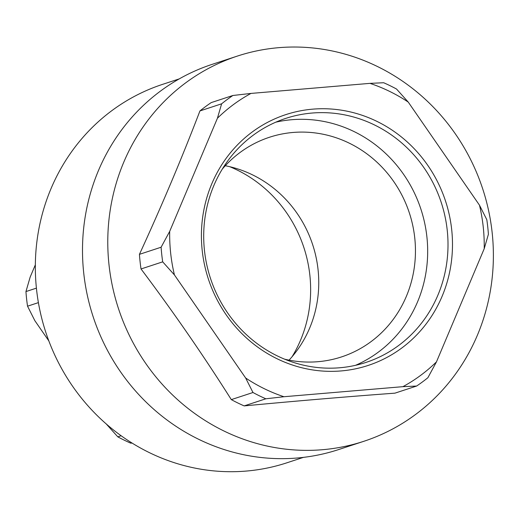 <?xml version="1.0" encoding="UTF-8"?>
<svg xmlns="http://www.w3.org/2000/svg" width="519" height="519" viewBox="0 0 519 519"><rect width="100%" height="100%" fill="white"/><g stroke="black" fill="none" stroke-linecap="round" stroke-linejoin="round"><path stroke-width="0.78" d="M109.016 264.898A202.721 191.706 -108.2 0 1 237.378 56.078A202.721 191.706 -108.2 0 1 482.728 188.935A202.721 191.706 -108.2 0 1 363.774 441.319A202.721 191.706 -108.2 0 1 109.016 264.898M237.378 56.078L212.102 64.369A202.721 191.706 71.8 0 0 83.741 273.189A202.721 191.706 71.8 0 0 338.505 449.61L363.774 441.319M36.408 288.142L25.95 291.574A172.49 163.122 -108.2 0 0 27.539 306.191L34.864 320.697L48.844 340.925M38.406 302.629L27.539 306.191M121.135 435.765L117.819 436.849A172.49 163.122 -108.2 0 0 130.671 443.142L132.085 443.083M131.657 442.817L130.671 443.142M35.344 264.82L30.134 277.165L25.95 291.574M106.097 423.783L117.819 436.849M232.888 95.49L211.214 102.6A172.49 163.122 -108.2 0 0 199.945 110.93L221.619 103.819A172.49 163.122 -108.2 0 1 232.888 95.49L250.995 93.42L369.956 83.364A165.379 156.394 -108.2 0 1 408.252 102.094L479.478 205.18A165.379 156.394 -108.2 0 1 484.208 248.718L436.473 361.86A165.379 156.394 -108.2 0 1 402.906 386.668L283.945 396.73A165.379 156.394 -108.2 0 1 245.649 378.001L174.423 274.914A165.379 156.394 -108.2 0 1 169.694 231.377L217.429 118.228A165.379 156.394 -108.2 0 1 250.995 93.42M369.956 83.364L383.671 82.742A172.49 163.122 -108.2 0 1 396.529 89.028L408.252 102.094M199.945 110.93C181.91 158.029 161.74 205.835 139.436 254.342A172.49 163.122 -108.2 0 0 140.085 261.66A172.49 163.122 -108.2 0 0 141.025 268.959L162.7 261.848A172.49 163.122 -108.2 0 1 161.111 247.226L169.694 231.377M139.436 254.342L161.111 247.226M141.025 268.959C173.255 311.809 203.351 355.359 231.305 399.617A172.49 163.122 -108.2 0 0 244.164 405.903L265.832 398.793A172.49 163.122 -108.2 0 1 252.98 392.507L245.649 378.001M231.305 399.617L252.98 392.507M436.473 361.86L427.89 377.715A172.49 163.122 -108.2 0 1 416.621 386.045L402.906 386.668M244.164 405.903C296.563 400.953 346.822 396.704 394.946 393.155L416.621 386.045M479.478 205.18L486.809 219.686A172.49 163.122 -108.2 0 1 488.398 234.303L484.208 248.718M202.222 250.593A131.995 124.82 -108.2 0 1 377.002 121.42A131.995 124.82 -108.2 0 1 401.628 348.126A131.995 124.82 -108.2 0 1 202.222 250.593M283.945 396.73L265.832 398.793M174.423 274.914L162.7 261.848M217.429 118.228L221.619 103.819M289.064 360.141A115.588 109.308 71.8 0 0 318.05 269.569A115.588 109.308 71.8 0 0 225.278 165.736M222.249 169.162A115.588 109.308 -108.2 0 1 269.491 137.25A115.588 109.308 -108.2 0 1 414.746 237.838A115.588 109.308 -108.2 0 1 341.554 356.903A115.588 109.308 -108.2 0 1 284.594 359.18M355.573 365.305A128.44 121.459 71.8 0 0 426.89 236.813A128.44 121.459 71.8 0 0 275.803 122.179M204.486 250.671A128.44 121.459 -108.2 0 1 285.813 118.371A128.44 121.459 -108.2 0 1 447.222 230.144A128.44 121.459 -108.2 0 1 365.895 362.444A128.44 121.459 -108.2 0 1 204.486 250.671M229.755 166.703A128.44 121.459 -108.2 0 1 292.093 356.715M303.42 457.375L286.845 462.818A199.166 188.345 -108.2 0 1 36.551 289.492A199.166 188.345 -108.2 0 1 162.668 84.331L179.243 78.894"/></g></svg>
